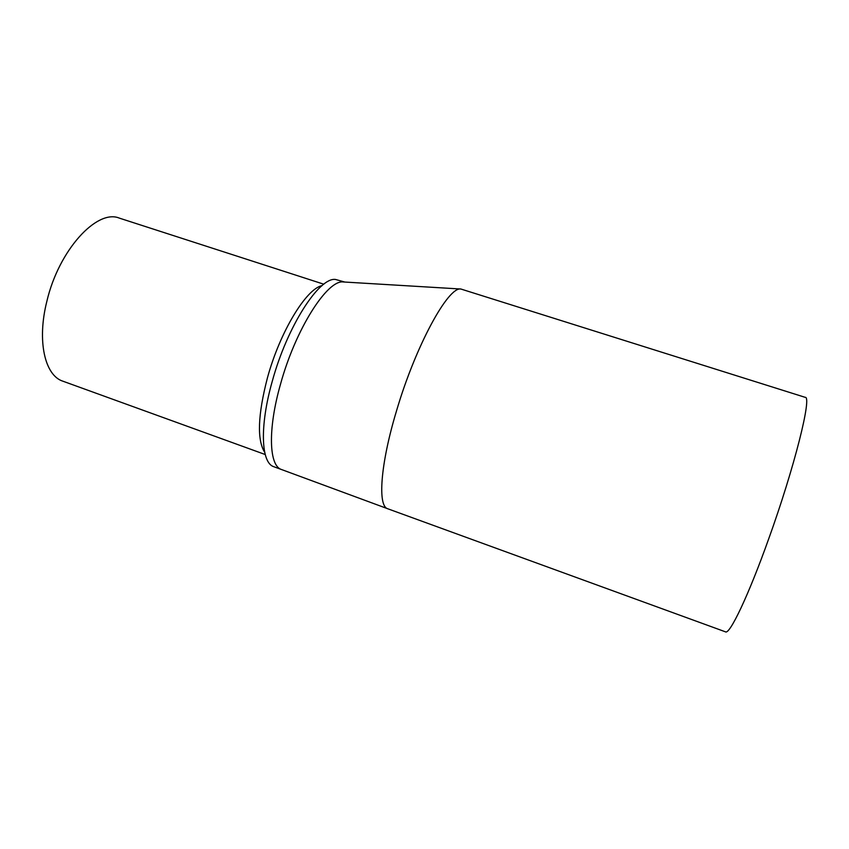 <?xml version="1.0" encoding="UTF-8"?>
<svg xmlns="http://www.w3.org/2000/svg" width="849" height="849" viewBox="0 0 849 849"><rect width="100%" height="100%" fill="white"/><g stroke="black" fill="none" stroke-linecap="round" stroke-linejoin="round"><path stroke-width="1.27" d="M396.472 411.012C380.235 464.743 377.55 506.407 387.802 508.774L281.571 469.55C269.016 466.048 267.552 429.477 280.52 384.151C295.601 329.019 327.353 279.554 343.314 281.964L460.88 289.021C448.251 286.336 415.67 345.585 396.472 411.012M387.802 508.784L725.502 631.847C729.662 634.882 748.351 595.913 768.632 539.051C794.643 466.918 812.228 395.942 805.17 397.332L460.88 289.021M344.853 282.059L335.525 279.459C319.245 276.933 287.249 326.228 272.264 381.286C259.433 426.315 261.078 462.832 273.728 466.685L281.56 469.55M264.686 452.294C256.897 439.835 257.809 415.002 267.446 377.794C279.968 331.789 306.224 288.851 322.015 285.635M323.809 284.203L119.369 218.129C97.041 208.695 58.772 249.999 46.844 301.384C36.794 341.107 44.901 375.576 62.879 381.19L265.217 454.523M344.004 282.006L343.314 281.964"/></g></svg>
